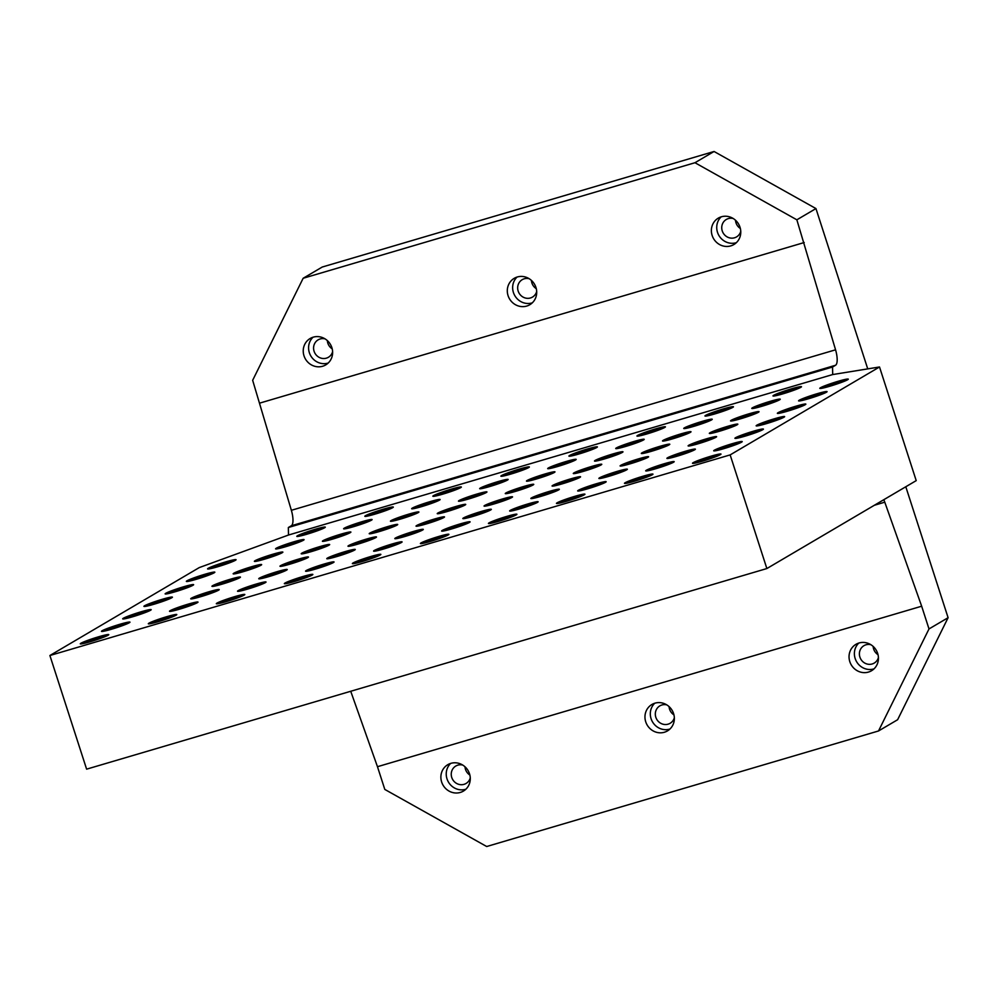 <?xml version="1.0" encoding="UTF-8"?>
<svg xmlns="http://www.w3.org/2000/svg" width="998" height="998" viewBox="0 0 998 998"><rect width="100%" height="100%" fill="white"/><g stroke="black" fill="none" stroke-linecap="round" stroke-linejoin="round"><path stroke-width="1.5" d="M156.698 622.128A8.982 0.674 162.1 0 1 169.011 618.149M199.138 597.153A8.982 0.674 162.1 0 1 211.451 593.174M241.566 572.178A8.982 0.674 162.1 0 1 253.879 568.199M283.993 547.203A8.982 0.674 162.1 0 1 296.306 543.224M245.945 589.581A8.982 0.674 162.1 0 1 258.257 585.601M288.372 564.606A8.982 0.674 162.1 0 1 300.685 560.626M330.8 539.631A8.982 0.674 162.1 0 1 343.125 535.652M292.751 582.009A8.982 0.674 162.1 0 1 305.064 578.029M335.178 557.034A8.982 0.674 162.1 0 1 347.491 553.054M377.618 532.059A8.982 0.674 162.1 0 1 389.931 528.079M420.046 507.071A8.982 0.674 162.1 0 1 432.359 503.092M381.997 549.461A8.982 0.674 162.1 0 1 394.31 545.482M424.424 524.486A8.982 0.674 162.1 0 1 436.737 520.507M466.852 499.499A8.982 0.674 162.1 0 1 479.165 495.519M428.803 541.889A8.982 0.674 162.1 0 1 441.116 537.91M471.231 516.914A8.982 0.674 162.1 0 1 483.543 512.935M513.658 491.927A8.982 0.674 162.1 0 1 525.983 487.947M556.098 466.952A8.982 0.674 162.1 0 1 568.411 462.972M518.037 509.342A8.982 0.674 162.1 0 1 530.362 505.362M560.477 484.354A8.982 0.674 162.1 0 1 572.79 480.387M602.904 459.379A8.982 0.674 162.1 0 1 615.217 455.4M564.856 501.769A8.982 0.674 162.1 0 1 577.168 497.79M607.283 476.782A8.982 0.674 162.1 0 1 619.596 472.815M649.71 451.807A8.982 0.674 162.1 0 1 662.023 447.828M692.15 426.832A8.982 0.674 162.1 0 1 704.463 422.853M654.089 469.21A8.982 0.674 162.1 0 1 666.402 465.243M696.529 444.235A8.982 0.674 162.1 0 1 708.842 440.255M738.957 419.26A8.982 0.674 162.1 0 1 751.269 415.28M760.164 406.772A8.982 0.674 162.1 0 1 772.489 402.793M717.737 431.747A8.982 0.674 162.1 0 1 730.049 427.768M675.309 456.722A8.982 0.674 162.1 0 1 687.622 452.743M632.882 481.71A8.982 0.674 162.1 0 1 645.195 477.73M670.93 439.32A8.982 0.674 162.1 0 1 683.243 435.34M628.503 464.295A8.982 0.674 162.1 0 1 640.816 460.315M586.063 489.269A8.982 0.674 162.1 0 1 598.376 485.302M624.124 446.892A8.982 0.674 162.1 0 1 636.437 442.912M581.684 471.867A8.982 0.674 162.1 0 1 593.997 467.887M539.257 496.842A8.982 0.674 162.1 0 1 551.57 492.875M496.829 521.829A8.982 0.674 162.1 0 1 509.142 517.85M534.878 479.439A8.982 0.674 162.1 0 1 547.191 475.46M492.451 504.414A8.982 0.674 162.1 0 1 504.763 500.447M450.023 529.402A8.982 0.674 162.1 0 1 462.336 525.422M488.072 487.012A8.982 0.674 162.1 0 1 500.385 483.032M445.644 511.986A8.982 0.674 162.1 0 1 457.957 508.019M403.204 536.974A8.982 0.674 162.1 0 1 415.517 532.994M360.777 561.949A8.982 0.674 162.1 0 1 373.09 557.969M398.826 519.559A8.982 0.674 162.1 0 1 411.139 515.592M356.398 544.546A8.982 0.674 162.1 0 1 368.711 540.567M313.971 569.521A8.982 0.674 162.1 0 1 326.284 565.542M352.02 527.131A8.982 0.674 162.1 0 1 364.332 523.164M309.592 552.119A8.982 0.674 162.1 0 1 321.905 548.139M267.152 577.094A8.982 0.674 162.1 0 1 279.477 573.114M224.725 602.068A8.982 0.674 162.1 0 1 237.037 598.089M262.773 559.691A8.982 0.674 162.1 0 1 275.099 555.711M220.346 584.666A8.982 0.674 162.1 0 1 232.659 580.686M177.918 609.641A8.982 0.674 162.1 0 1 190.231 605.661M870.867 644.696A10.105 9.543 -120.5 0 0 860.313 658.181A10.105 9.543 -120.5 0 0 878.415 657.532M666.789 704.875A10.105 9.543 -120.5 0 0 656.247 718.373A10.105 9.543 -120.5 0 0 674.349 717.712M462.71 765.054A10.105 9.543 -120.5 0 0 452.169 778.552A10.105 9.543 -120.5 0 0 470.27 777.891M325.061 338.871A10.105 9.543 -120.5 0 0 314.507 352.369A10.105 9.543 -120.5 0 0 332.608 351.708M529.127 278.692A10.105 9.543 -120.5 0 0 518.586 292.177A10.105 9.543 -120.5 0 0 536.687 291.528M733.206 218.5A10.105 9.543 -120.5 0 0 722.664 231.998A10.105 9.543 -120.5 0 0 740.765 231.336M859.041 642.986A15.332 14.483 59.5 0 1 877.03 651.769A15.332 14.483 59.5 0 1 871.516 670.743A15.332 14.483 59.5 0 1 868.435 672.078A15.332 14.483 59.5 0 1 850.446 663.296A15.332 14.483 59.5 0 1 855.96 644.321A15.332 14.483 59.5 0 1 859.041 642.986M858.816 643.049A15.332 14.483 -120.5 0 0 856.546 661.624A15.332 14.483 -120.5 0 0 873.774 668.934A15.332 14.483 -120.5 0 0 873.999 668.86M654.962 703.166A15.332 14.483 59.5 0 1 672.951 711.948A15.332 14.483 59.5 0 1 667.437 730.923A15.332 14.483 59.5 0 1 664.356 732.258A15.332 14.483 59.5 0 1 646.367 723.475A15.332 14.483 59.5 0 1 651.881 704.501A15.332 14.483 59.5 0 1 654.962 703.166M654.738 703.241A15.332 14.483 -120.5 0 0 652.467 721.804A15.332 14.483 -120.5 0 0 669.708 729.114A15.332 14.483 -120.5 0 0 669.932 729.039M450.884 763.345A15.332 14.483 59.5 0 1 468.873 772.128A15.332 14.483 59.5 0 1 463.359 791.115A15.332 14.483 59.5 0 1 460.278 792.449A15.332 14.483 59.5 0 1 442.289 783.667A15.332 14.483 59.5 0 1 447.803 764.68A15.332 14.483 59.5 0 1 450.884 763.345M450.659 763.42A15.332 14.483 -120.5 0 0 448.389 781.983A15.332 14.483 -120.5 0 0 465.629 789.293A15.332 14.483 -120.5 0 0 465.854 789.231M313.235 337.162A15.332 14.483 59.5 0 1 331.224 345.944A15.332 14.483 59.5 0 1 325.71 364.919A15.332 14.483 59.5 0 1 322.628 366.254A15.332 14.483 59.5 0 1 304.639 357.471A15.332 14.483 59.5 0 1 310.153 338.497A15.332 14.483 59.5 0 1 313.235 337.162M313.01 337.237A15.332 14.483 -120.5 0 0 310.74 355.799A15.332 14.483 -120.5 0 0 327.98 363.11A15.332 14.483 -120.5 0 0 328.205 363.047M517.301 276.982A15.332 14.483 59.5 0 1 535.302 285.765A15.332 14.483 59.5 0 1 529.788 304.739A15.332 14.483 59.5 0 1 526.707 306.074A15.332 14.483 59.5 0 1 508.706 297.292A15.332 14.483 59.5 0 1 514.232 278.317A15.332 14.483 59.5 0 1 517.301 276.982M517.076 277.045A15.332 14.483 -120.5 0 0 514.806 295.62A15.332 14.483 -120.5 0 0 532.046 302.93A15.332 14.483 -120.5 0 0 532.271 302.856M721.379 216.791A15.332 14.483 59.5 0 1 739.368 225.573A15.332 14.483 59.5 0 1 733.854 244.56A15.332 14.483 59.5 0 1 730.773 245.895A15.332 14.483 59.5 0 1 712.784 237.112A15.332 14.483 59.5 0 1 718.298 218.125A15.332 14.483 59.5 0 1 721.379 216.791M721.155 216.865A15.332 14.483 -120.5 0 0 718.884 235.428A15.332 14.483 -120.5 0 0 736.125 242.739A15.332 14.483 -120.5 0 0 736.349 242.676M170.159 610.689A14.97 1.135 162.1 0 1 185.74 604.875A14.97 1.135 162.1 0 1 198.003 602.081A14.97 1.135 162.1 0 1 197.367 602.667A14.97 1.135 162.1 0 1 181.786 608.493A14.97 1.135 162.1 0 1 169.51 611.287A14.97 1.135 162.1 0 1 170.159 610.689M194.71 603.927A14.97 1.135 -17.9 0 0 173.278 610.851M212.586 585.714A14.97 1.135 162.1 0 1 228.168 579.888A14.97 1.135 162.1 0 1 240.443 577.106A14.97 1.135 162.1 0 1 239.794 577.692A14.97 1.135 162.1 0 1 224.213 583.518A14.97 1.135 162.1 0 1 211.95 586.3A14.97 1.135 162.1 0 1 212.586 585.714M237.137 578.952A14.97 1.135 -17.9 0 0 215.705 585.876M255.014 560.739A14.97 1.135 162.1 0 1 270.595 554.913A14.97 1.135 162.1 0 1 282.871 552.119A14.97 1.135 162.1 0 1 282.222 552.717A14.97 1.135 162.1 0 1 266.653 558.543A14.97 1.135 162.1 0 1 254.378 561.325A14.97 1.135 162.1 0 1 255.014 560.739M279.565 553.977A14.97 1.135 -17.9 0 0 258.133 560.901M216.965 603.116A14.97 1.135 162.1 0 1 232.546 597.303A14.97 1.135 162.1 0 1 244.822 594.509A14.97 1.135 162.1 0 1 244.173 595.095A14.97 1.135 162.1 0 1 228.592 600.921A14.97 1.135 162.1 0 1 216.329 603.715A14.97 1.135 162.1 0 1 216.965 603.116M241.516 596.355A14.97 1.135 -17.9 0 0 220.084 603.279M259.393 578.141A14.97 1.135 162.1 0 1 274.974 572.316A14.97 1.135 162.1 0 1 287.249 569.534A14.97 1.135 162.1 0 1 286.601 570.12A14.97 1.135 162.1 0 1 271.032 575.946A14.97 1.135 162.1 0 1 258.756 578.728A14.97 1.135 162.1 0 1 259.393 578.141M283.943 571.38A14.97 1.135 -17.9 0 0 262.511 578.304M301.833 553.166A14.97 1.135 162.1 0 1 317.401 547.341A14.97 1.135 162.1 0 1 329.677 544.546A14.97 1.135 162.1 0 1 329.041 545.145A14.97 1.135 162.1 0 1 313.459 550.971A14.97 1.135 162.1 0 1 301.184 553.753A14.97 1.135 162.1 0 1 301.833 553.166M326.383 546.405A14.97 1.135 -17.9 0 0 304.951 553.329M344.26 528.192A14.97 1.135 162.1 0 1 359.841 522.366A14.97 1.135 162.1 0 1 372.104 519.571A14.97 1.135 162.1 0 1 371.468 520.158A14.97 1.135 162.1 0 1 355.887 525.983A14.97 1.135 162.1 0 1 343.611 528.778A14.97 1.135 162.1 0 1 344.26 528.192M368.811 521.43A14.97 1.135 -17.9 0 0 347.379 528.341M306.211 570.569A14.97 1.135 162.1 0 1 321.78 564.743A14.97 1.135 162.1 0 1 334.056 561.961A14.97 1.135 162.1 0 1 333.419 562.548A14.97 1.135 162.1 0 1 317.838 568.373A14.97 1.135 162.1 0 1 305.563 571.155A14.97 1.135 162.1 0 1 306.211 570.569M330.762 563.808A14.97 1.135 -17.9 0 0 309.33 570.731M348.639 545.594A14.97 1.135 162.1 0 1 364.22 539.768A14.97 1.135 162.1 0 1 376.483 536.974A14.97 1.135 162.1 0 1 375.847 537.573A14.97 1.135 162.1 0 1 360.266 543.399A14.97 1.135 162.1 0 1 347.99 546.18A14.97 1.135 162.1 0 1 348.639 545.594M373.19 538.833A14.97 1.135 -17.9 0 0 351.758 545.756M391.066 520.619A14.97 1.135 162.1 0 1 406.648 514.793A14.97 1.135 162.1 0 1 418.923 511.999A14.97 1.135 162.1 0 1 418.274 512.585A14.97 1.135 162.1 0 1 402.693 518.411A14.97 1.135 162.1 0 1 390.43 521.206A14.97 1.135 162.1 0 1 391.066 520.619M415.617 513.858A14.97 1.135 -17.9 0 0 394.185 520.769M353.018 562.997A14.97 1.135 162.1 0 1 368.599 557.171A14.97 1.135 162.1 0 1 380.862 554.389A14.97 1.135 162.1 0 1 380.226 554.975A14.97 1.135 162.1 0 1 364.644 560.801A14.97 1.135 162.1 0 1 352.369 563.583A14.97 1.135 162.1 0 1 353.018 562.997M377.568 556.235A14.97 1.135 -17.9 0 0 356.136 563.159M395.445 538.022A14.97 1.135 162.1 0 1 411.026 532.196A14.97 1.135 162.1 0 1 423.302 529.402A14.97 1.135 162.1 0 1 422.653 530A14.97 1.135 162.1 0 1 407.072 535.826A14.97 1.135 162.1 0 1 394.809 538.608A14.97 1.135 162.1 0 1 395.445 538.022M419.996 531.26A14.97 1.135 -17.9 0 0 398.564 538.184M437.873 513.047A14.97 1.135 162.1 0 1 453.454 507.221A14.97 1.135 162.1 0 1 465.729 504.427A14.97 1.135 162.1 0 1 465.093 505.013A14.97 1.135 162.1 0 1 449.512 510.839A14.97 1.135 162.1 0 1 437.236 513.633A14.97 1.135 162.1 0 1 437.873 513.047M462.423 506.285A14.97 1.135 -17.9 0 0 440.991 513.197M480.312 488.059A14.97 1.135 162.1 0 1 495.881 482.246A14.97 1.135 162.1 0 1 508.157 479.452A14.97 1.135 162.1 0 1 507.52 480.038A14.97 1.135 162.1 0 1 491.939 485.864A14.97 1.135 162.1 0 1 479.664 488.658A14.97 1.135 162.1 0 1 480.312 488.059M504.863 481.298A14.97 1.135 -17.9 0 0 483.431 488.222M442.251 530.449A14.97 1.135 162.1 0 1 457.833 524.624A14.97 1.135 162.1 0 1 470.108 521.842A14.97 1.135 162.1 0 1 469.472 522.428A14.97 1.135 162.1 0 1 453.89 528.254A14.97 1.135 162.1 0 1 441.615 531.036A14.97 1.135 162.1 0 1 442.251 530.449M466.802 523.688A14.97 1.135 -17.9 0 0 445.37 530.612M484.691 505.475A14.97 1.135 162.1 0 1 500.26 499.649A14.97 1.135 162.1 0 1 512.535 496.854A14.97 1.135 162.1 0 1 511.899 497.441A14.97 1.135 162.1 0 1 496.318 503.266A14.97 1.135 162.1 0 1 484.042 506.061A14.97 1.135 162.1 0 1 484.691 505.475M509.242 498.713A14.97 1.135 -17.9 0 0 487.81 505.637M527.119 480.487A14.97 1.135 162.1 0 1 542.7 474.674A14.97 1.135 162.1 0 1 554.975 471.879A14.97 1.135 162.1 0 1 554.327 472.466A14.97 1.135 162.1 0 1 538.745 478.291A14.97 1.135 162.1 0 1 526.47 481.086A14.97 1.135 162.1 0 1 527.119 480.487M551.669 473.726A14.97 1.135 -17.9 0 0 530.237 480.649M489.07 522.877A14.97 1.135 162.1 0 1 504.639 517.051A14.97 1.135 162.1 0 1 516.914 514.269A14.97 1.135 162.1 0 1 516.278 514.856A14.97 1.135 162.1 0 1 500.697 520.682A14.97 1.135 162.1 0 1 488.421 523.463A14.97 1.135 162.1 0 1 489.07 522.877M513.621 516.116A14.97 1.135 -17.9 0 0 492.189 523.039M531.497 497.902A14.97 1.135 162.1 0 1 547.079 492.076A14.97 1.135 162.1 0 1 559.354 489.282A14.97 1.135 162.1 0 1 558.705 489.881A14.97 1.135 162.1 0 1 543.124 495.694A14.97 1.135 162.1 0 1 530.849 498.489A14.97 1.135 162.1 0 1 531.497 497.902M556.048 491.141A14.97 1.135 -17.9 0 0 534.616 498.064M573.925 472.915A14.97 1.135 162.1 0 1 589.506 467.101A14.97 1.135 162.1 0 1 601.782 464.307A14.97 1.135 162.1 0 1 601.133 464.893A14.97 1.135 162.1 0 1 585.564 470.719A14.97 1.135 162.1 0 1 573.289 473.514A14.97 1.135 162.1 0 1 573.925 472.915M598.476 466.153A14.97 1.135 -17.9 0 0 577.044 473.077M616.352 447.94A14.97 1.135 162.1 0 1 631.934 442.114A14.97 1.135 162.1 0 1 644.209 439.332A14.97 1.135 162.1 0 1 643.573 439.918A14.97 1.135 162.1 0 1 627.991 445.744A14.97 1.135 162.1 0 1 615.716 448.526A14.97 1.135 162.1 0 1 616.352 447.94M640.903 441.178A14.97 1.135 -17.9 0 0 619.471 448.102M578.304 490.33A14.97 1.135 162.1 0 1 593.885 484.504A14.97 1.135 162.1 0 1 606.16 481.71A14.97 1.135 162.1 0 1 605.512 482.308A14.97 1.135 162.1 0 1 589.943 488.122A14.97 1.135 162.1 0 1 577.667 490.916A14.97 1.135 162.1 0 1 578.304 490.33M602.854 483.568A14.97 1.135 -17.9 0 0 581.422 490.492M620.731 465.355A14.97 1.135 162.1 0 1 636.312 459.529A14.97 1.135 162.1 0 1 648.588 456.735A14.97 1.135 162.1 0 1 647.952 457.321A14.97 1.135 162.1 0 1 632.37 463.147A14.97 1.135 162.1 0 1 620.095 465.941A14.97 1.135 162.1 0 1 620.731 465.355M645.282 458.581A14.97 1.135 -17.9 0 0 623.85 465.505M663.171 440.368A14.97 1.135 162.1 0 1 678.752 434.542A14.97 1.135 162.1 0 1 691.015 431.76A14.97 1.135 162.1 0 1 690.379 432.346A14.97 1.135 162.1 0 1 674.798 438.172A14.97 1.135 162.1 0 1 662.522 440.966A14.97 1.135 162.1 0 1 663.171 440.368M687.722 433.606A14.97 1.135 -17.9 0 0 666.29 440.53M625.11 482.758A14.97 1.135 162.1 0 1 640.691 476.932A14.97 1.135 162.1 0 1 652.966 474.137A14.97 1.135 162.1 0 1 652.33 474.736A14.97 1.135 162.1 0 1 636.749 480.549A14.97 1.135 162.1 0 1 624.474 483.344A14.97 1.135 162.1 0 1 625.11 482.758M649.661 475.996A14.97 1.135 -17.9 0 0 628.229 482.92M667.55 457.783A14.97 1.135 162.1 0 1 683.131 451.957A14.97 1.135 162.1 0 1 695.394 449.162A14.97 1.135 162.1 0 1 694.758 449.749A14.97 1.135 162.1 0 1 679.176 455.575A14.97 1.135 162.1 0 1 666.901 458.369A14.97 1.135 162.1 0 1 667.55 457.783M692.101 451.009A14.97 1.135 -17.9 0 0 670.668 457.932M709.977 432.795A14.97 1.135 162.1 0 1 725.558 426.969A14.97 1.135 162.1 0 1 737.834 424.187A14.97 1.135 162.1 0 1 737.185 424.774A14.97 1.135 162.1 0 1 721.604 430.6A14.97 1.135 162.1 0 1 709.341 433.394A14.97 1.135 162.1 0 1 709.977 432.795M734.528 426.034A14.97 1.135 -17.9 0 0 713.096 432.957M752.405 407.82A14.97 1.135 162.1 0 1 767.986 401.994A14.97 1.135 162.1 0 1 780.261 399.212A14.97 1.135 162.1 0 1 779.613 399.799A14.97 1.135 162.1 0 1 764.044 405.625A14.97 1.135 162.1 0 1 751.768 408.407A14.97 1.135 162.1 0 1 752.405 407.82M776.955 401.059A14.97 1.135 -17.9 0 0 755.523 407.982M731.197 420.308A14.97 1.135 162.1 0 1 746.766 414.482A14.97 1.135 162.1 0 1 759.041 411.7A14.97 1.135 162.1 0 1 758.405 412.286A14.97 1.135 162.1 0 1 742.824 418.112A14.97 1.135 162.1 0 1 730.548 420.894A14.97 1.135 162.1 0 1 731.197 420.308M755.748 413.546A14.97 1.135 -17.9 0 0 734.316 420.47M688.757 445.283A14.97 1.135 162.1 0 1 704.339 439.469A14.97 1.135 162.1 0 1 716.614 436.675A14.97 1.135 162.1 0 1 715.978 437.261A14.97 1.135 162.1 0 1 700.396 443.087A14.97 1.135 162.1 0 1 688.121 445.881A14.97 1.135 162.1 0 1 688.757 445.283M713.308 438.521A14.97 1.135 -17.9 0 0 691.876 445.445M646.33 470.27A14.97 1.135 162.1 0 1 661.911 464.444A14.97 1.135 162.1 0 1 674.186 461.65A14.97 1.135 162.1 0 1 673.538 462.236A14.97 1.135 162.1 0 1 657.956 468.062A14.97 1.135 162.1 0 1 645.694 470.856A14.97 1.135 162.1 0 1 646.33 470.27M670.881 463.509A14.97 1.135 -17.9 0 0 649.449 470.42M684.379 427.88A14.97 1.135 162.1 0 1 699.96 422.054A14.97 1.135 162.1 0 1 712.235 419.272A14.97 1.135 162.1 0 1 711.599 419.859A14.97 1.135 162.1 0 1 696.018 425.684A14.97 1.135 162.1 0 1 683.742 428.466A14.97 1.135 162.1 0 1 684.379 427.88M708.929 421.119A14.97 1.135 -17.9 0 0 687.497 428.042M641.951 452.855A14.97 1.135 162.1 0 1 657.532 447.042A14.97 1.135 162.1 0 1 669.808 444.247A14.97 1.135 162.1 0 1 669.159 444.834A14.97 1.135 162.1 0 1 653.578 450.659A14.97 1.135 162.1 0 1 641.315 453.454A14.97 1.135 162.1 0 1 641.951 452.855M666.502 446.094A14.97 1.135 -17.9 0 0 645.07 453.017M599.524 477.842A14.97 1.135 162.1 0 1 615.105 472.017A14.97 1.135 162.1 0 1 627.368 469.222A14.97 1.135 162.1 0 1 626.732 469.809A14.97 1.135 162.1 0 1 611.15 475.634A14.97 1.135 162.1 0 1 598.875 478.429A14.97 1.135 162.1 0 1 599.524 477.842M624.074 471.081A14.97 1.135 -17.9 0 0 602.642 477.992M557.096 502.817A14.97 1.135 162.1 0 1 572.665 496.992A14.97 1.135 162.1 0 1 584.94 494.197A14.97 1.135 162.1 0 1 584.304 494.796A14.97 1.135 162.1 0 1 568.723 500.622A14.97 1.135 162.1 0 1 556.447 503.404A14.97 1.135 162.1 0 1 557.096 502.817M581.634 496.056A14.97 1.135 -17.9 0 0 560.215 502.98M595.145 460.427A14.97 1.135 162.1 0 1 610.726 454.601A14.97 1.135 162.1 0 1 622.989 451.82A14.97 1.135 162.1 0 1 622.353 452.406A14.97 1.135 162.1 0 1 606.772 458.232A14.97 1.135 162.1 0 1 594.496 461.026A14.97 1.135 162.1 0 1 595.145 460.427M619.696 453.666A14.97 1.135 -17.9 0 0 598.264 460.589M552.717 485.415A14.97 1.135 162.1 0 1 568.286 479.589A14.97 1.135 162.1 0 1 580.562 476.795A14.97 1.135 162.1 0 1 579.925 477.381A14.97 1.135 162.1 0 1 564.344 483.207A14.97 1.135 162.1 0 1 552.069 486.001A14.97 1.135 162.1 0 1 552.717 485.415M577.256 478.641A14.97 1.135 -17.9 0 0 555.836 485.564M510.277 510.39A14.97 1.135 162.1 0 1 525.859 504.564A14.97 1.135 162.1 0 1 538.134 501.769A14.97 1.135 162.1 0 1 537.485 502.368A14.97 1.135 162.1 0 1 521.917 508.194A14.97 1.135 162.1 0 1 509.641 510.976A14.97 1.135 162.1 0 1 510.277 510.39M534.828 503.628A14.97 1.135 -17.9 0 0 513.396 510.552M548.339 468A14.97 1.135 162.1 0 1 563.907 462.174A14.97 1.135 162.1 0 1 576.183 459.392A14.97 1.135 162.1 0 1 575.547 459.978A14.97 1.135 162.1 0 1 559.965 465.804A14.97 1.135 162.1 0 1 547.69 468.598A14.97 1.135 162.1 0 1 548.339 468M572.889 461.238A14.97 1.135 -17.9 0 0 551.457 468.162M505.899 492.987A14.97 1.135 162.1 0 1 521.48 487.161A14.97 1.135 162.1 0 1 533.755 484.367A14.97 1.135 162.1 0 1 533.107 484.953A14.97 1.135 162.1 0 1 517.538 490.779A14.97 1.135 162.1 0 1 505.262 493.573A14.97 1.135 162.1 0 1 505.899 492.987M530.449 486.213A14.97 1.135 -17.9 0 0 509.017 493.137M463.471 517.962A14.97 1.135 162.1 0 1 479.052 512.136A14.97 1.135 162.1 0 1 491.328 509.342A14.97 1.135 162.1 0 1 490.679 509.941A14.97 1.135 162.1 0 1 475.098 515.754A14.97 1.135 162.1 0 1 462.835 518.548A14.97 1.135 162.1 0 1 463.471 517.962M488.022 511.201A14.97 1.135 -17.9 0 0 466.59 518.124M421.044 542.937A14.97 1.135 162.1 0 1 436.625 537.111A14.97 1.135 162.1 0 1 448.888 534.329A14.97 1.135 162.1 0 1 448.252 534.916A14.97 1.135 162.1 0 1 432.67 540.741A14.97 1.135 162.1 0 1 420.395 543.523A14.97 1.135 162.1 0 1 421.044 542.937M445.595 536.176A14.97 1.135 -17.9 0 0 424.162 543.099M459.092 500.559A14.97 1.135 162.1 0 1 474.674 494.734A14.97 1.135 162.1 0 1 486.949 491.939A14.97 1.135 162.1 0 1 486.3 492.525A14.97 1.135 162.1 0 1 470.719 498.351A14.97 1.135 162.1 0 1 458.456 501.146A14.97 1.135 162.1 0 1 459.092 500.559M483.643 493.785A14.97 1.135 -17.9 0 0 462.211 500.709M416.665 525.534A14.97 1.135 162.1 0 1 432.246 519.709A14.97 1.135 162.1 0 1 444.509 516.914A14.97 1.135 162.1 0 1 443.873 517.513A14.97 1.135 162.1 0 1 428.292 523.326A14.97 1.135 162.1 0 1 416.016 526.121A14.97 1.135 162.1 0 1 416.665 525.534M441.216 518.773A14.97 1.135 -17.9 0 0 419.784 525.697M374.225 550.509A14.97 1.135 162.1 0 1 389.806 544.683A14.97 1.135 162.1 0 1 402.082 541.902A14.97 1.135 162.1 0 1 401.446 542.488A14.97 1.135 162.1 0 1 385.864 548.314A14.97 1.135 162.1 0 1 373.589 551.096A14.97 1.135 162.1 0 1 374.225 550.509M398.776 543.748A14.97 1.135 -17.9 0 0 377.344 550.671M412.286 508.132A14.97 1.135 162.1 0 1 427.868 502.306A14.97 1.135 162.1 0 1 440.13 499.511A14.97 1.135 162.1 0 1 439.494 500.098A14.97 1.135 162.1 0 1 423.913 505.924A14.97 1.135 162.1 0 1 411.638 508.718A14.97 1.135 162.1 0 1 412.286 508.132M436.837 501.358A14.97 1.135 -17.9 0 0 415.405 508.281M369.846 533.107A14.97 1.135 162.1 0 1 385.428 527.281A14.97 1.135 162.1 0 1 397.703 524.486A14.97 1.135 162.1 0 1 397.067 525.085A14.97 1.135 162.1 0 1 381.486 530.899A14.97 1.135 162.1 0 1 369.21 533.693A14.97 1.135 162.1 0 1 369.846 533.107M394.397 526.345A14.97 1.135 -17.9 0 0 372.965 533.269M327.419 558.082A14.97 1.135 162.1 0 1 343 552.256A14.97 1.135 162.1 0 1 355.276 549.474A14.97 1.135 162.1 0 1 354.627 550.06A14.97 1.135 162.1 0 1 339.058 555.886A14.97 1.135 162.1 0 1 326.783 558.668A14.97 1.135 162.1 0 1 327.419 558.082M351.97 551.32A14.97 1.135 -17.9 0 0 330.538 558.244M284.991 583.057A14.97 1.135 162.1 0 1 300.573 577.231A14.97 1.135 162.1 0 1 312.848 574.449A14.97 1.135 162.1 0 1 312.199 575.035A14.97 1.135 162.1 0 1 296.618 580.861A14.97 1.135 162.1 0 1 284.343 583.655A14.97 1.135 162.1 0 1 284.991 583.057M309.542 576.295A14.97 1.135 -17.9 0 0 288.11 583.219M323.04 540.679A14.97 1.135 162.1 0 1 338.621 534.853A14.97 1.135 162.1 0 1 350.897 532.059A14.97 1.135 162.1 0 1 350.248 532.658A14.97 1.135 162.1 0 1 334.679 538.471A14.97 1.135 162.1 0 1 322.404 541.265A14.97 1.135 162.1 0 1 323.04 540.679M347.591 533.918A14.97 1.135 -17.9 0 0 326.159 540.841M280.613 565.654A14.97 1.135 162.1 0 1 296.194 559.828A14.97 1.135 162.1 0 1 308.469 557.046A14.97 1.135 162.1 0 1 307.821 557.633A14.97 1.135 162.1 0 1 292.239 563.458A14.97 1.135 162.1 0 1 279.964 566.24A14.97 1.135 162.1 0 1 280.613 565.654M305.163 558.892A14.97 1.135 -17.9 0 0 283.731 565.816M238.185 590.629A14.97 1.135 162.1 0 1 253.754 584.803A14.97 1.135 162.1 0 1 266.029 582.021A14.97 1.135 162.1 0 1 265.393 582.607A14.97 1.135 162.1 0 1 249.812 588.433A14.97 1.135 162.1 0 1 237.536 591.228A14.97 1.135 162.1 0 1 238.185 590.629M262.736 583.867A14.97 1.135 -17.9 0 0 241.304 590.791M276.234 548.251A14.97 1.135 162.1 0 1 291.815 542.425A14.97 1.135 162.1 0 1 304.091 539.631A14.97 1.135 162.1 0 1 303.442 540.23A14.97 1.135 162.1 0 1 287.861 546.043A14.97 1.135 162.1 0 1 275.585 548.838A14.97 1.135 162.1 0 1 276.234 548.251M300.785 541.49A14.97 1.135 -17.9 0 0 279.353 548.413M233.806 573.226A14.97 1.135 162.1 0 1 249.375 567.4A14.97 1.135 162.1 0 1 261.651 564.619A14.97 1.135 162.1 0 1 261.014 565.205A14.97 1.135 162.1 0 1 245.433 571.031A14.97 1.135 162.1 0 1 233.158 573.813A14.97 1.135 162.1 0 1 233.806 573.226M258.357 566.465A14.97 1.135 -17.9 0 0 236.925 573.388M191.367 598.201A14.97 1.135 162.1 0 1 206.948 592.375A14.97 1.135 162.1 0 1 219.223 589.593A14.97 1.135 162.1 0 1 218.587 590.18A14.97 1.135 162.1 0 1 203.006 596.006A14.97 1.135 162.1 0 1 190.73 598.8A14.97 1.135 162.1 0 1 191.367 598.201M215.917 591.44A14.97 1.135 -17.9 0 0 194.485 598.363M148.939 623.189A14.97 1.135 162.1 0 1 164.52 617.363A14.97 1.135 162.1 0 1 176.796 614.568A14.97 1.135 162.1 0 1 176.147 615.155A14.97 1.135 162.1 0 1 160.566 620.981A14.97 1.135 162.1 0 1 148.303 623.775A14.97 1.135 162.1 0 1 148.939 623.189M173.49 616.415A14.97 1.135 -17.9 0 0 152.058 623.338M297.454 535.764A14.97 1.135 162.1 0 1 313.023 529.938A14.97 1.135 162.1 0 1 325.298 527.144A14.97 1.135 162.1 0 1 324.662 527.73A14.97 1.135 162.1 0 1 309.081 533.556A14.97 1.135 162.1 0 1 296.805 536.35A14.97 1.135 162.1 0 1 297.454 535.764M322.005 529.002A14.97 1.135 -17.9 0 0 300.573 535.914M433.494 495.632A14.97 1.135 162.1 0 1 449.075 489.818A14.97 1.135 162.1 0 1 461.35 487.024A14.97 1.135 162.1 0 1 460.714 487.61A14.97 1.135 162.1 0 1 445.133 493.436A14.97 1.135 162.1 0 1 432.858 496.231A14.97 1.135 162.1 0 1 433.494 495.632M458.045 488.87A14.97 1.135 -17.9 0 0 436.613 495.794M569.546 455.512A14.97 1.135 162.1 0 1 585.127 449.686A14.97 1.135 162.1 0 1 597.403 446.904A14.97 1.135 162.1 0 1 596.754 447.491A14.97 1.135 162.1 0 1 581.185 453.317A14.97 1.135 162.1 0 1 568.91 456.098A14.97 1.135 162.1 0 1 569.546 455.512M594.097 448.751A14.97 1.135 -17.9 0 0 572.665 455.674M705.598 415.393A14.97 1.135 162.1 0 1 721.18 409.567A14.97 1.135 162.1 0 1 733.455 406.772A14.97 1.135 162.1 0 1 732.806 407.371A14.97 1.135 162.1 0 1 717.225 413.197A14.97 1.135 162.1 0 1 704.962 415.979A14.97 1.135 162.1 0 1 705.598 415.393M730.149 408.631A14.97 1.135 -17.9 0 0 708.717 415.555M773.625 395.333A14.97 1.135 162.1 0 1 789.206 389.507A14.97 1.135 162.1 0 1 801.481 386.713A14.97 1.135 162.1 0 1 800.833 387.311A14.97 1.135 162.1 0 1 785.251 393.137A14.97 1.135 162.1 0 1 772.976 395.919A14.97 1.135 162.1 0 1 773.625 395.333M798.175 388.571A14.97 1.135 -17.9 0 0 776.743 395.495M637.572 435.452A14.97 1.135 162.1 0 1 653.154 429.627A14.97 1.135 162.1 0 1 665.429 426.845A14.97 1.135 162.1 0 1 664.78 427.431A14.97 1.135 162.1 0 1 649.199 433.257A14.97 1.135 162.1 0 1 636.936 436.039A14.97 1.135 162.1 0 1 637.572 435.452M662.123 428.691A14.97 1.135 -17.9 0 0 640.691 435.615M501.52 475.572A14.97 1.135 162.1 0 1 517.101 469.746A14.97 1.135 162.1 0 1 529.377 466.964A14.97 1.135 162.1 0 1 528.728 467.551A14.97 1.135 162.1 0 1 513.159 473.376A14.97 1.135 162.1 0 1 500.884 476.171A14.97 1.135 162.1 0 1 501.52 475.572M526.071 468.811A14.97 1.135 -17.9 0 0 504.639 475.734M365.468 515.704A14.97 1.135 162.1 0 1 381.049 509.878A14.97 1.135 162.1 0 1 393.324 507.084A14.97 1.135 162.1 0 1 392.688 507.67A14.97 1.135 162.1 0 1 377.107 513.496A14.97 1.135 162.1 0 1 364.831 516.29A14.97 1.135 162.1 0 1 365.468 515.704M390.018 508.93A14.97 1.135 -17.9 0 0 368.586 515.854M109.892 629.701A8.982 0.674 162.1 0 1 122.205 625.721M152.32 604.726A8.982 0.674 162.1 0 1 164.633 600.746M194.76 579.751A8.982 0.674 162.1 0 1 207.073 575.771M215.967 567.263A8.982 0.674 162.1 0 1 228.28 563.284M173.54 592.238A8.982 0.674 162.1 0 1 185.853 588.259M131.112 617.213A8.982 0.674 162.1 0 1 143.425 613.234M88.672 642.188A8.982 0.674 162.1 0 1 100.998 638.221M80.913 643.248A14.97 1.135 162.1 0 1 96.494 637.423A14.97 1.135 162.1 0 1 108.77 634.628A14.97 1.135 162.1 0 1 108.121 635.215A14.97 1.135 162.1 0 1 92.552 641.04A14.97 1.135 162.1 0 1 80.277 643.835A14.97 1.135 162.1 0 1 80.913 643.248M105.464 636.487A14.97 1.135 -17.9 0 0 84.032 643.398M123.34 618.261A14.97 1.135 162.1 0 1 138.922 612.448A14.97 1.135 162.1 0 1 151.197 609.653A14.97 1.135 162.1 0 1 150.561 610.24A14.97 1.135 162.1 0 1 134.98 616.065A14.97 1.135 162.1 0 1 122.704 618.86A14.97 1.135 162.1 0 1 123.34 618.261M147.891 611.5A14.97 1.135 -17.9 0 0 126.459 618.423M165.78 593.286A14.97 1.135 162.1 0 1 181.362 587.46A14.97 1.135 162.1 0 1 193.624 584.678A14.97 1.135 162.1 0 1 192.988 585.265A14.97 1.135 162.1 0 1 177.407 591.09A14.97 1.135 162.1 0 1 165.132 593.872A14.97 1.135 162.1 0 1 165.78 593.286M190.331 586.525A14.97 1.135 -17.9 0 0 168.899 593.448M208.208 568.311A14.97 1.135 162.1 0 1 223.789 562.485A14.97 1.135 162.1 0 1 236.064 559.691A14.97 1.135 162.1 0 1 235.416 560.29A14.97 1.135 162.1 0 1 219.834 566.115A14.97 1.135 162.1 0 1 207.572 568.897A14.97 1.135 162.1 0 1 208.208 568.311M232.759 561.55A14.97 1.135 -17.9 0 0 211.327 568.473M186.988 580.799A14.97 1.135 162.1 0 1 202.569 574.973A14.97 1.135 162.1 0 1 214.844 572.191A14.97 1.135 162.1 0 1 214.208 572.777A14.97 1.135 162.1 0 1 198.627 578.603A14.97 1.135 162.1 0 1 186.352 581.385A14.97 1.135 162.1 0 1 186.988 580.799M211.539 574.037A14.97 1.135 -17.9 0 0 190.107 580.961M144.56 605.774A14.97 1.135 162.1 0 1 160.142 599.948A14.97 1.135 162.1 0 1 172.417 597.166A14.97 1.135 162.1 0 1 171.768 597.752A14.97 1.135 162.1 0 1 156.187 603.578A14.97 1.135 162.1 0 1 143.924 606.372A14.97 1.135 162.1 0 1 144.56 605.774M169.111 599.012A14.97 1.135 -17.9 0 0 147.679 605.936M102.133 630.761A14.97 1.135 162.1 0 1 117.714 624.935A14.97 1.135 162.1 0 1 129.977 622.141A14.97 1.135 162.1 0 1 129.341 622.727A14.97 1.135 162.1 0 1 113.76 628.553A14.97 1.135 162.1 0 1 101.484 631.347A14.97 1.135 162.1 0 1 102.133 630.761M126.684 623.987A14.97 1.135 -17.9 0 0 105.252 630.911M700.908 461.637A8.982 0.674 162.1 0 1 713.221 457.67M743.335 436.662A8.982 0.674 162.1 0 1 755.648 432.683M785.763 411.687A8.982 0.674 162.1 0 1 798.076 407.708M828.19 386.713A8.982 0.674 162.1 0 1 840.503 382.733M806.983 399.2A8.982 0.674 162.1 0 1 819.296 395.22M764.543 424.175A8.982 0.674 162.1 0 1 776.868 420.195M722.115 449.15A8.982 0.674 162.1 0 1 734.428 445.17M714.356 450.21A14.97 1.135 162.1 0 1 729.937 444.384A14.97 1.135 162.1 0 1 742.213 441.59A14.97 1.135 162.1 0 1 741.564 442.176A14.97 1.135 162.1 0 1 725.983 448.002A14.97 1.135 162.1 0 1 713.707 450.797A14.97 1.135 162.1 0 1 714.356 450.21M738.907 443.436A14.97 1.135 -17.9 0 0 717.475 450.36M756.783 425.223A14.97 1.135 162.1 0 1 772.365 419.397A14.97 1.135 162.1 0 1 784.64 416.615A14.97 1.135 162.1 0 1 783.991 417.201A14.97 1.135 162.1 0 1 768.423 423.027A14.97 1.135 162.1 0 1 756.147 425.822A14.97 1.135 162.1 0 1 756.783 425.223M781.334 418.461A14.97 1.135 -17.9 0 0 759.902 425.385M799.223 400.248A14.97 1.135 162.1 0 1 814.792 394.422A14.97 1.135 162.1 0 1 827.068 391.64A14.97 1.135 162.1 0 1 826.431 392.226A14.97 1.135 162.1 0 1 810.85 398.052A14.97 1.135 162.1 0 1 798.575 400.834A14.97 1.135 162.1 0 1 799.223 400.248M823.762 393.486A14.97 1.135 -17.9 0 0 802.342 400.41M820.431 387.76A14.97 1.135 162.1 0 1 836.012 381.935A14.97 1.135 162.1 0 1 848.288 379.14A14.97 1.135 162.1 0 1 847.639 379.739A14.97 1.135 162.1 0 1 832.07 385.565A14.97 1.135 162.1 0 1 819.795 388.347A14.97 1.135 162.1 0 1 820.431 387.76M844.982 380.999A14.97 1.135 -17.9 0 0 823.55 387.923M778.003 412.735A14.97 1.135 162.1 0 1 793.585 406.91A14.97 1.135 162.1 0 1 805.86 404.128A14.97 1.135 162.1 0 1 805.211 404.714A14.97 1.135 162.1 0 1 789.63 410.54A14.97 1.135 162.1 0 1 777.355 413.322A14.97 1.135 162.1 0 1 778.003 412.735M802.554 405.974A14.97 1.135 -17.9 0 0 781.122 412.898M735.576 437.71A14.97 1.135 162.1 0 1 751.145 431.897A14.97 1.135 162.1 0 1 763.42 429.103A14.97 1.135 162.1 0 1 762.784 429.689A14.97 1.135 162.1 0 1 747.203 435.515A14.97 1.135 162.1 0 1 734.927 438.309A14.97 1.135 162.1 0 1 735.576 437.71M760.127 430.949A14.97 1.135 -17.9 0 0 738.695 437.873M693.136 462.698A14.97 1.135 162.1 0 1 708.717 456.872A14.97 1.135 162.1 0 1 720.993 454.078A14.97 1.135 162.1 0 1 720.344 454.664A14.97 1.135 162.1 0 1 704.775 460.49A14.97 1.135 162.1 0 1 692.5 463.284A14.97 1.135 162.1 0 1 693.136 462.698M717.687 455.936A14.97 1.135 -17.9 0 0 696.255 462.847M766.863 568.548L86.614 769.159L49.9 655.511L730.149 454.901L766.863 568.548L916.214 480.624L879.512 366.977L832.694 374.549L832.544 367.027L835.526 365.268A14.97 4.79 73.6 0 0 835.563 349.811L796.853 219.809L694.97 162.724L714.069 151.484L815.952 208.57L867.736 368.873M730.149 454.901L879.512 366.977M714.069 151.484L322.242 267.027L303.155 278.267L252.656 380.3L291.366 510.302A14.97 4.79 -106.4 0 1 291.329 525.759L288.347 527.518L288.497 535.028L199.263 567.588L49.9 655.511M288.347 527.518L832.544 367.027M832.694 374.549L288.497 535.028M260.004 403.03L804.201 242.539M350.722 691.265L377.469 766.701L921.665 606.21L884.777 502.181A14.97 4.79 73.6 0 0 883.804 499.699M303.155 278.267L694.97 162.724M878.514 730.973L929.001 628.94L948.1 617.7L897.614 719.733L878.514 730.973L486.687 846.516L384.804 789.43L377.469 766.701M921.665 606.21L929.001 628.94M905.797 486.75L948.1 617.7M815.952 208.57L796.853 219.809M385.552 510.664A8.982 0.674 -17.9 0 0 373.24 514.644M521.605 470.545A8.982 0.674 -17.9 0 0 509.279 474.524M657.645 430.425A8.982 0.674 -17.9 0 0 645.332 434.404M793.697 390.305A8.982 0.674 -17.9 0 0 781.384 394.285M725.671 410.365A8.982 0.674 -17.9 0 0 713.358 414.345M589.631 450.485A8.982 0.674 -17.9 0 0 577.306 454.464M453.579 490.604A8.982 0.674 -17.9 0 0 441.266 494.584M317.526 530.736A8.982 0.674 -17.9 0 0 305.213 534.703M735.501 220.234A10.105 9.543 -120.5 0 0 740.366 228.492M531.423 280.426A10.105 9.543 -120.5 0 0 536.288 288.684M327.356 340.605A10.105 9.543 -120.5 0 0 332.209 348.863M465.006 766.788A10.105 9.543 -120.5 0 0 469.871 775.047M669.084 706.609A10.105 9.543 -120.5 0 0 673.937 714.867M873.15 646.43A10.105 9.543 -120.5 0 0 878.015 654.676M291.329 525.759L835.526 365.268M291.366 510.302L835.563 349.811M874.373 505.262L884.777 502.181"/></g></svg>

